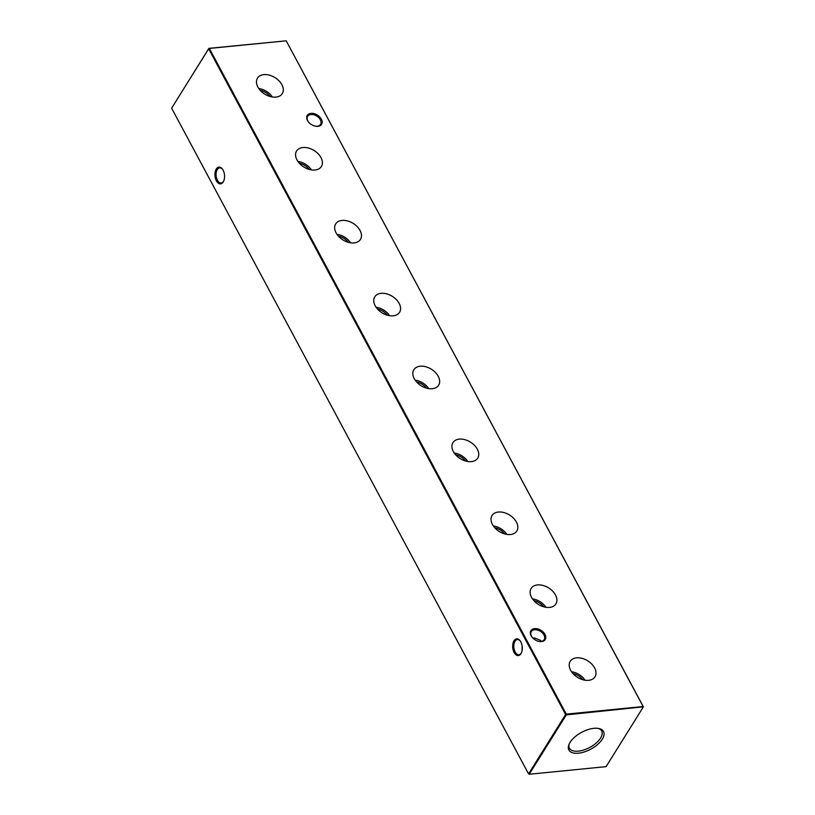 <?xml version="1.0" encoding="UTF-8"?>
<svg xmlns="http://www.w3.org/2000/svg" width="815" height="815" viewBox="0 0 815 815"><rect width="100%" height="100%" fill="white"/><g stroke="black" fill="none" stroke-linecap="round" stroke-linejoin="round"><path stroke-width="1.22" d="M576.572 657.837A14.609 9.719 32 0 0 570.072 661.566A14.609 9.719 32 0 0 573.597 674.239A14.609 9.719 32 0 0 588.634 680.321A14.609 9.719 32 0 0 594.858 677.041A14.609 9.719 32 0 0 591.873 664.184A14.609 9.719 32 0 0 576.572 657.837M537.482 584.936A14.609 9.719 32 0 0 530.983 588.664A14.609 9.719 32 0 0 534.508 601.338A14.609 9.719 32 0 0 549.544 607.42A14.609 9.719 32 0 0 555.769 604.139A14.609 9.719 32 0 0 552.784 591.283A14.609 9.719 32 0 0 537.482 584.936M498.393 512.034A14.609 9.719 32 0 0 491.893 515.763A14.609 9.719 32 0 0 495.418 528.436A14.609 9.719 32 0 0 510.455 534.518A14.609 9.719 32 0 0 516.679 531.237A14.609 9.719 32 0 0 513.695 518.381A14.609 9.719 32 0 0 498.393 512.034M459.303 439.132A14.609 9.719 32 0 0 452.804 442.861A14.609 9.719 32 0 0 456.329 455.544A14.609 9.719 32 0 0 471.365 461.616A14.609 9.719 32 0 0 477.59 458.336A14.609 9.719 32 0 0 474.605 445.479A14.609 9.719 32 0 0 459.303 439.132M420.214 366.23A14.609 9.719 32 0 0 413.714 369.959A14.609 9.719 32 0 0 417.239 382.643A14.609 9.719 32 0 0 432.276 388.714A14.609 9.719 32 0 0 438.501 385.434A14.609 9.719 32 0 0 435.516 372.577A14.609 9.719 32 0 0 420.214 366.23M381.125 293.329A14.609 9.719 32 0 0 374.625 297.057A14.609 9.719 32 0 0 378.15 309.741A14.609 9.719 32 0 0 393.187 315.812A14.609 9.719 32 0 0 399.411 312.532A14.609 9.719 32 0 0 396.426 299.676A14.609 9.719 32 0 0 381.125 293.329M342.035 220.427A14.609 9.719 32 0 0 335.536 224.156A14.609 9.719 32 0 0 339.06 236.839A14.609 9.719 32 0 0 354.097 242.911A14.609 9.719 32 0 0 360.322 239.63A14.609 9.719 32 0 0 357.337 226.774A14.609 9.719 32 0 0 342.035 220.427M302.946 147.525A14.609 9.719 32 0 0 296.446 151.254A14.609 9.719 32 0 0 299.971 163.937A14.609 9.719 32 0 0 315.008 170.009A14.609 9.719 32 0 0 321.232 166.729A14.609 9.719 32 0 0 318.247 153.872A14.609 9.719 32 0 0 302.946 147.525M263.856 74.623A14.609 9.719 32 0 0 257.357 78.352A14.609 9.719 32 0 0 260.882 91.035A14.609 9.719 32 0 0 275.918 97.107A14.609 9.719 32 0 0 282.143 93.827A14.609 9.719 32 0 0 279.158 80.98A14.609 9.719 32 0 0 263.856 74.623M520.958 653.681A8.425 4.768 84.3 0 1 514.153 652.54A8.425 4.768 84.3 0 1 514.01 640.722A8.425 4.768 84.3 0 1 520.133 640.784A8.425 4.768 84.3 0 1 521.345 652.978A8.425 4.768 84.3 0 1 520.958 653.681M520.337 641.079A7.61 4.309 -95.7 0 0 517.403 639.561A7.61 4.309 -95.7 0 0 515.009 641.283A7.61 4.309 -95.7 0 0 514.316 649.891A7.61 4.309 -95.7 0 0 518.9 654.71A7.61 4.309 -95.7 0 0 521.284 652.988A7.61 4.309 -95.7 0 0 521.488 652.652M223.229 181.969A8.425 4.768 84.3 0 1 216.423 180.828A8.425 4.768 84.3 0 1 216.281 169.021A8.425 4.768 84.3 0 1 222.403 169.072A8.425 4.768 84.3 0 1 223.616 181.266A8.425 4.768 84.3 0 1 223.229 181.969M222.617 169.367A7.61 4.309 -95.7 0 0 219.673 167.859A7.61 4.309 -95.7 0 0 217.289 169.571A7.61 4.309 -95.7 0 0 216.586 178.19A7.61 4.309 -95.7 0 0 221.171 182.998A7.61 4.309 -95.7 0 0 223.565 181.276A7.61 4.309 -95.7 0 0 223.758 180.94M538.491 641.313A7.61 5.053 32 0 0 540.885 641.476A7.61 5.053 32 0 0 544.196 639.643A7.61 5.053 32 0 0 543.982 634.997A7.61 5.053 32 0 0 534.609 629.761A7.61 5.053 32 0 0 531.288 631.594A7.61 5.053 32 0 0 531.502 636.24A7.61 5.053 32 0 0 532.297 637.452M541.537 641.578A8.425 5.593 -148 0 1 538.684 641.364A8.425 5.593 -148 0 1 532.164 637.289A8.425 5.593 -148 0 1 534.589 628.63A8.425 5.593 -148 0 1 544.97 634.416A8.425 5.593 -148 0 1 541.537 641.578M314.855 126.06A7.61 5.053 32 0 0 317.239 126.213A7.61 5.053 32 0 0 320.56 124.389A7.61 5.053 32 0 0 320.346 119.744A7.61 5.053 32 0 0 310.963 114.508A7.61 5.053 32 0 0 307.652 116.331A7.61 5.053 32 0 0 307.866 120.977A7.61 5.053 32 0 0 308.661 122.189M317.901 126.325A8.425 5.593 -148 0 1 315.048 126.101A8.425 5.593 -148 0 1 308.528 122.036A8.425 5.593 -148 0 1 310.953 113.367A8.425 5.593 -148 0 1 321.334 119.163A8.425 5.593 -148 0 1 317.901 126.325M521.997 651.022L522.191 646.407M541.017 641.456L540.62 640.386L534.314 637.89L532.908 638.114M570.082 742.363A19.631 9.576 151.8 0 0 568.87 744.778A19.631 9.576 151.8 0 0 580.056 752.989A19.631 9.576 151.8 0 0 602.305 739.174A19.631 9.576 151.8 0 0 599.117 728.549A19.631 9.576 151.8 0 0 570.082 742.363M569.186 744.014A18.276 8.914 151.8 0 0 569.369 748.068A18.276 8.914 151.8 0 0 583.805 749.973A18.276 8.914 151.8 0 0 600.553 738.084A18.276 8.914 151.8 0 0 601.592 730.8A18.276 8.914 151.8 0 0 598.312 728.396M171.619 108.181L528.558 773.873L565.62 714.511L208.681 48.819L171.619 108.181L208.905 48.36L286.208 40.821L209.343 48.431L566.282 714.123L643.147 706.524L286.208 40.821L643.381 706.819L566.293 714.887L529.23 774.25L606.095 766.64L643.381 706.819M566.293 714.887L566.282 714.123L565.62 714.511L566.293 714.887M270.111 96.506A11.858 7.885 32 0 0 260.23 90.343M272.342 96.995A13.977 9.291 32 0 0 258.813 88.55M309.201 169.408A11.858 7.885 32 0 0 299.319 163.245M311.432 169.897A13.977 9.291 32 0 0 297.903 161.452M348.29 242.31A11.858 7.885 32 0 0 338.408 236.146M350.521 242.799A13.977 9.291 32 0 0 336.992 234.353M387.38 315.211A11.858 7.885 32 0 0 377.498 309.048M389.611 315.7A13.977 9.291 32 0 0 376.082 307.255M426.469 388.113A11.858 7.885 32 0 0 416.587 381.95M428.7 388.602A13.977 9.291 32 0 0 415.171 380.157M465.559 461.015A11.858 7.885 32 0 0 455.677 454.852M467.79 461.504A13.977 9.291 32 0 0 454.261 453.059M504.648 533.917A11.858 7.885 32 0 0 494.766 527.753M506.879 534.406A13.977 9.291 32 0 0 493.35 525.96M543.737 606.818A11.858 7.885 32 0 0 533.856 600.655M545.968 607.307A13.977 9.291 32 0 0 532.439 598.862M582.827 679.72A11.858 7.885 32 0 0 572.945 673.557M585.058 680.209A13.977 9.291 32 0 0 571.529 671.764"/></g></svg>
